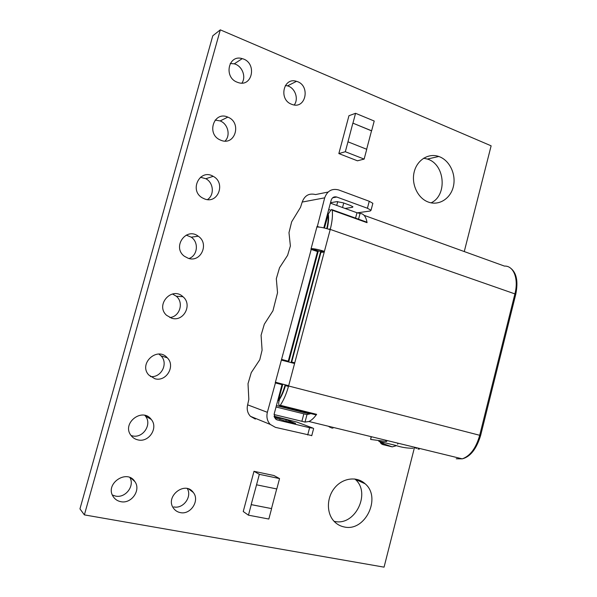<?xml version="1.0" encoding="UTF-8"?>
<svg xmlns="http://www.w3.org/2000/svg" width="597" height="597" viewBox="0 0 597 597"><rect width="100%" height="100%" fill="white"/><g stroke="black" fill="none" stroke-linecap="round" stroke-linejoin="round"><path stroke-width="0.9" d="M328.104 192.047L315.559 194.562C309.134 192.965 304.679 195.465 302.201 202.062L300.537 207.278L291.657 221.815L288.985 232.666L290.388 245.949L287.605 255.337L279.523 267.755L276.314 278.724L277.538 292.739L272.941 310.798L264.314 324.201L261.083 335.238L262.09 350.155L259.77 359.752L251.262 372.61L248.016 383.707L248.83 399.4L247.636 404.833C246.591 409.318 247.524 413.139 250.434 416.31L255.359 419.087M364.14 159.093L345.327 151.72L347.969 141.817L366.737 149.28L364.14 159.093L357.439 160.809L338.842 153.571L348.954 115.714L355.566 113.303L374.215 121.034L371.625 130.795L352.939 123.161L355.566 113.303M248.449 515.181L251.255 504.652L271.598 508.607L268.837 519.032L248.449 515.181L243.24 511.525L253.986 471.309L273.941 475.533L279.545 478.585L276.799 488.958L256.546 484.809L259.337 474.331L253.986 471.309M295.545 409.908L295.5 410.452M379.744 441.541L381.229 443.75L382.99 444.638L392.236 446.862L396.475 445.668M397.654 444.205L398.124 443.228M171.682 318.223C183.637 322.149 192.786 304.56 182.958 296.716C171.861 286.038 154.966 304.977 166.556 315.298L171.682 318.223M154.892 378.744C166.317 382.132 175.802 365.991 167.287 357.804C157.302 346.17 138.191 363.685 148.757 374.991L154.892 378.744M137.922 439.885C148.922 442.787 158.608 427.81 151.25 419.437C142.347 407.042 121.415 423.295 130.974 435.4C132.728 437.735 135.041 439.235 137.922 439.885M120.773 501.667C131.43 504.122 141.243 490.062 134.885 481.615C126.997 468.615 104.557 483.816 113.169 496.54C114.945 499.301 117.482 501.01 120.773 501.667M204.764 199.017C218.084 204.196 225.979 182.764 213.189 176.324C200.099 168.257 188.846 190.219 202.256 197.831L204.764 199.017M221.054 140.317C235.203 146.19 242.083 122.422 227.815 117.116C214.01 110.684 206.092 133.982 220.114 139.922L221.054 140.317M188.309 258.322C200.898 262.837 209.532 243.486 198.249 236.211C186.1 226.718 171.824 247.18 184.391 256.262L188.309 258.322M180.316 512.607C190.734 515.032 200.047 500.405 193.264 492.435C184.973 480.436 164.6 496.704 173.585 508.346C175.264 510.629 177.503 512.054 180.316 512.607M291.515 104.236L292.097 104.453C306.037 109.758 310.746 85.013 296.515 81.341C283.418 76.797 278.411 99.58 291.515 104.236M237.188 82.207L237.89 82.461C252.703 87.975 257.352 62.372 242.225 58.648C228.442 54.066 223.442 77.311 237.188 82.207M344.193 526.95C365.222 532.069 381.737 497.517 365.125 483.779C356.969 476.093 342.902 477.801 334.753 487.764C326.492 497.614 326.298 513.383 334.305 521.554C337.081 524.39 340.372 526.188 344.193 526.95M428.131 201.995C438.78 206.144 450.631 198.704 453.384 186.436C456.317 174.227 449.519 160.1 438.788 156.481C428.571 152.847 417.124 159.884 414.214 171.854C411.169 183.764 417.445 197.644 427.586 201.779L428.131 201.995M464.265 251.553L491.13 145.825L220.308 29.85L84.378 514.883L384.058 567.15L414.243 448.362M414.273 448.243L414.475 447.466M380.401 442.832L384.767 442.758M386.826 440.914L387.065 440.534M169.824 317.537C179.816 316.753 184.115 302.5 176.287 296.224L172.503 293.985M150.325 376.498C161.13 378.244 168.764 363.312 160.974 355.812L158.899 354.081M131.071 435.534L132.265 435.855C143.026 438.705 152.496 424.109 145.302 415.93L144.832 415.378M112.378 495.017L115.52 496.085C125.392 498.368 134.922 486.003 129.915 477.563M207.45 199.599C214.599 195.122 213.659 182.697 205.846 178.727L200.435 177.242M225.062 141.056C230.8 135.474 227.987 123.848 220.159 120.93L215.144 120.079M189.01 258.516C197.652 255.598 199.047 242.263 191.241 237.173L186.227 235.121M173.772 506.913C183.234 509.122 192.309 496.734 187.309 488.585M294.239 104.953C298.955 98.871 295.075 87.789 287.5 85.871L285.366 85.475M241.957 83.05C246.419 76.67 242.069 65.737 234.255 63.842L230.241 63.483M334.051 521.285L334.521 521.382C355.193 526.457 371.409 492.689 355.073 479.204L354.819 478.973M431.071 202.846C447.608 195.413 445.049 164.153 427.362 159.056L423.631 158.212M220.308 29.85L212.778 35.798L79.953 508.875L84.378 514.883M256.546 484.809L251.173 504.599L271.598 508.607M271.508 508.547L276.702 488.943M259.337 474.331L279.545 478.585M366.648 149.243L371.521 130.833L352.939 123.161M345.327 151.72L338.842 153.571M352.842 123.191L347.969 141.817M282.791 384.162L278.411 400.587L278.889 400.706M330.79 210.234L328.708 209.487M326.738 228.621C327.984 223.39 328.447 218.815 328.134 214.898L324.417 228.024M327.193 228.748C328.581 222.882 328.932 217.987 328.253 214.069L330.745 210.301L331.566 209.517L332.26 210.211C332.82 215.45 332.186 221.703 330.365 228.972L329.514 229.464C324.313 227.823 320.208 227.009 317.201 227.024L324.686 197.831L302.201 202.062M310.552 413.624L306.992 414.602L305.015 422.079L308.91 421.497C311.485 420.348 314.067 417.96 316.641 414.325L316.029 414.885L279.709 405.885L278.874 404.967L278.65 402.706L279.463 399.4C281.918 395.587 283.918 390.953 285.463 385.49M305.015 422.079L301.881 421.295L303.851 413.855L306.992 414.602M316.029 414.885L315.388 414.728M332.111 209.719L366.304 221.972L367.058 222.674C366.065 216.718 363.73 213.636 360.073 213.435L358.551 219.196M311.776 435.586L275.433 427.355L270.277 424.437C267.232 421.101 266.262 417.057 267.359 412.311L275.613 382.252L287.978 385.528L288.47 386.446C286.373 393.893 283.65 400.177 280.299 405.296L316.641 414.325M307.701 434.982L309.612 427.728L277.396 419.982L275.381 418.848L274.18 413.967L282 384.647L275.224 382.893L311.433 248.606C314.418 248.703 318.514 249.553 323.738 251.165L324.216 252.106L294.769 362.775L293.888 363.327L281.62 360.163L281.508 359.364L288.254 361.2L317.5 251.538L310.918 249.337L317.067 226.338L319.291 227.114M413.072 448.272C406.893 448.243 401.109 447.295 395.721 445.407L378.789 441.31M355.558 218.121L356.976 212.756L330.402 203.144M356.976 212.756L360.073 213.435M456.235 458.78L462.25 458.847C470.227 455.981 476.048 448.123 479.704 435.288L514.905 293.896L330.111 229.367M308.91 421.497L462.25 458.847C470.309 456.824 476.436 449.048 480.622 435.519L288.448 385.953M301.881 421.295L274.06 414.542M371.349 436.706L370.64 439.437L386.386 441.511M370.64 439.437L371.11 436.646M303.231 411.811L303.455 412.348L302.149 412.117L276.426 405.564M303.851 413.855L276.045 406.99M288.672 385.707L294.769 362.775L291.694 362.088L320.94 252.3L320.47 251.359L318.014 250.837L317.5 251.538M323.805 227.89L331.186 200.196C332.216 197.413 334.074 196.361 336.76 197.032L367.416 208.249L369.252 201.271L338.648 189.936C331.939 188.234 327.283 190.861 324.686 197.831M369.252 201.271L372.864 203.316L371.035 210.263L370.259 211.002L357.222 212.845M372.864 203.316L372.715 203.898M309.612 427.728L313.134 428.168L297.007 422.109L274.06 416.191M274.471 417.542L285.187 421.034L295.605 423.437L286.187 419.743L274.135 416.579M330.507 202.734L336.857 201.637L343.141 202.801L350.446 205.465L352.924 206.831L352.454 207.308L345.073 208.45M371.035 210.263L367.416 208.249M279.709 405.885L280.299 405.296M330.507 427.534L328.328 426.221M416.452 448.437L413.915 447.078M282.359 384.05L282 384.647M288.47 386.446L285.441 385.565L285.247 384.811L288.261 385.677M288.254 361.2L288.239 361.827M318.328 250.859L288.709 361.954M278.411 400.587C281.209 396.289 283.456 391.02 285.157 384.789M291.075 362.573L320.679 251.456M382.99 444.638L382.155 444.34M392.236 446.862L381.714 443.153M267.359 412.311L247.636 404.833M480.622 435.519L515.756 294.321L514.905 293.896C518.868 278.762 513.607 265.553 504.48 266.098L364.11 215.338M367.058 222.674L332.26 210.211M320.94 252.3L324.216 252.106L330.178 229.688M309.813 414.019L302.149 412.117M277.396 419.982L276.329 419.564M336.76 197.032L332.663 197.786M320.47 251.359L323.738 251.165M311.433 248.606L318.097 250.837M337.738 201.599L336.715 205.428M343.73 203.017L342.529 207.532M352.655 206.547L352.454 207.308M286.187 419.743L285.806 421.183M280.15 418.034L279.747 419.542M328.596 229.166L330.365 228.972M331.775 427.064L331.499 428.131M385.849 440.235L385.58 441.273M418.34 448.153L418.079 449.168M510.204 267.866C516.539 272.419 518.39 281.239 515.756 294.321L515.726 294.433M438.788 156.481L427.362 159.056M365.125 483.779L355.073 479.204M242.225 58.648L234.255 63.842M296.515 81.341L287.5 85.871M193.264 492.435L188.831 489.07M198.249 236.211L191.241 237.173M227.815 117.116L220.159 120.93M213.189 176.324L205.846 178.727M134.885 481.615L130.982 478.07M151.25 419.437L145.302 415.93M167.287 357.804L160.974 355.812M182.958 296.716L176.287 296.224M270.277 424.437L250.434 416.31M313.634 428.527L311.731 435.743M419.34 448.399L419.094 449.377M386.931 440.504L386.669 441.534M332.738 428.385L333.007 427.362M275.613 382.252L277.911 382.849M320.626 251.427L323.887 251.233M311.38 248.621L318.014 250.837"/></g></svg>

